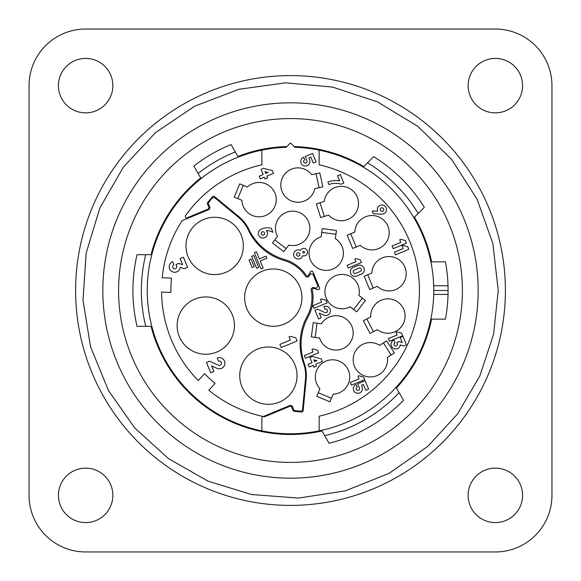 <?xml version="1.0" encoding="UTF-8"?>
<svg xmlns="http://www.w3.org/2000/svg" width="581" height="581" viewBox="0 0 581 581"><rect width="100%" height="100%" fill="white"/><g stroke="black" fill="none" stroke-linecap="round" stroke-linejoin="round"><path stroke-width="0.87" d="M204.548 373.699L198.244 380.577L204.548 373.699A119.621 119.621 0 0 0 215.108 383.373L208.811 390.25A128.931 128.931 0 0 0 263.273 416.526L290.355 405.306L292.228 406.083L293.761 409.787A1.431 1.431 0 0 0 294.945 410.665L300.943 411.239L302.505 409.954L305.468 379.211A37.249 37.249 0 0 0 303.471 363.103A57.301 57.301 0 0 1 307.196 316.246A38.68 38.68 0 0 0 311.024 289.106A38.68 38.68 0 0 1 307.196 316.246M162.201 277.725L171.518 278.132L162.201 277.725A128.931 128.931 0 0 1 182.129 220.642L209.225 209.414L182.129 220.642M305.998 276.97A38.68 38.68 0 0 0 284.102 260.491A38.68 38.68 0 0 1 305.998 276.97L308.417 276.977L310.385 273.891L312.912 274.116L317.938 286.237M433.76 290.5A143.26 143.26 0 0 0 294.865 147.305L290.5 142.941L286.135 147.305A143.26 143.26 0 0 0 261.849 430.862A143.26 143.26 0 0 0 433.76 290.5L448.089 290.5L448.016 285.75A157.589 157.589 0 0 0 445.46 261.849L430.862 261.849M478.17 290.5A187.67 187.67 0 0 0 290.5 102.83A187.67 187.67 0 0 0 102.83 290.5A187.67 187.67 0 0 0 290.5 478.17A187.67 187.67 0 0 0 478.17 290.5A187.67 187.67 0 0 0 196.661 127.973A187.67 187.67 0 0 0 196.661 453.027A187.67 187.67 0 0 0 478.17 290.5M433.68 285.75L448.016 285.75M430.862 319.151L445.46 319.151A157.589 157.589 0 0 0 448.038 294.385L433.709 294.385M448.038 294.385L448.089 290.5M396.053 387.36L403.526 400.309A157.589 157.589 0 0 1 329.086 443.288L321.613 430.339M399.125 392.683A149.135 149.135 0 0 1 324.685 435.663M401.406 382.313L401.021 381.652M314.176 431.792L314.561 432.453M153.086 333.479L153.842 333.479M153.842 247.521L153.086 247.521A143.979 143.979 0 0 1 197.344 180.72L197.707 181.352A143.26 143.26 0 0 0 153.842 247.521M242.371 155.563L242.008 154.938M357.279 162.941L356.741 163.479M417.521 224.259L418.059 223.721M151.786 326.319L137.036 326.319A157.589 157.589 0 0 1 137.036 254.681L151.786 254.681M145.729 326.319A149.135 149.135 0 0 1 145.729 254.681M201.07 178.578L193.836 166.043A157.589 157.589 0 0 1 231.056 144.56L238.29 157.095M198.099 173.443A149.135 149.135 0 0 1 235.32 151.953M363.256 167.088L373.692 156.659A157.589 157.589 0 0 1 424.341 207.308L413.912 217.744M367.541 162.811A149.135 149.135 0 0 1 418.189 213.459M431.596 319.151A143.979 143.979 0 0 1 396.424 388.014M321.983 430.993A143.979 143.979 0 0 1 151.053 326.319M151.053 254.681A143.979 143.979 0 0 1 200.706 177.953M237.927 156.463A143.979 143.979 0 0 1 286.876 146.572M294.124 146.572A143.979 143.979 0 0 1 363.779 166.565M414.435 217.221A143.979 143.979 -121 0 1 431.596 261.849M290.5 462.411A171.911 171.911 0 0 0 439.381 204.541A171.911 171.911 0 0 0 141.619 204.541A171.911 171.911 0 0 0 290.5 462.411M290.5 505.39A214.89 214.89 0 0 0 476.602 183.051A214.89 214.89 0 0 0 104.398 183.051A214.89 214.89 0 0 0 290.5 505.39M85.639 522.58A27.22 27.22 0 0 1 62.065 481.751A27.22 27.22 0 0 1 109.213 481.751A27.22 27.22 0 0 1 85.639 522.58M495.361 522.58A27.22 27.22 0 0 1 471.787 481.751A27.22 27.22 0 0 1 518.935 481.751A27.22 27.22 0 0 1 495.361 522.58M495.361 112.859A27.22 27.22 0 0 1 471.787 72.029A27.22 27.22 0 0 1 518.935 72.029A27.22 27.22 0 0 1 495.361 112.859M85.639 112.859A27.22 27.22 0 0 1 62.065 72.029A27.22 27.22 0 0 1 109.213 72.029A27.22 27.22 0 0 1 85.639 112.859M29.05 85.639L29.05 495.361A56.589 56.589 0 0 0 85.639 551.95L495.361 551.95A56.589 56.589 0 0 0 551.95 495.361L551.95 85.639A56.589 56.589 0 0 0 495.361 29.05L85.639 29.05A56.589 56.589 0 0 0 29.05 85.639M319.775 172.891L322.876 186.879L314.8 188.665A17.19 17.19 0 0 1 290.536 200.547A17.19 17.19 0 0 1 284.69 174.169A17.19 17.19 0 0 1 311.699 174.678L319.775 172.891M319.129 187.707L316.028 173.719M261.849 150.138L261.849 164.786A128.931 128.931 0 0 0 185.571 215.573A1.431 1.431 0 0 0 187.285 217.73L208.071 209.124A1.431 1.431 0 0 0 208.84 207.25L207.475 203.946A1.431 1.431 0 0 1 207.693 202.486L212.428 196.741A1.431 1.431 0 0 1 214.44 196.545L238.813 216.633A37.961 37.961 0 0 1 248.842 229.393A57.301 57.301 0 0 0 284.407 259.46A39.755 39.755 0 0 1 306.172 275.278A1.431 1.431 0 0 0 308.613 275.162L310.436 271.857A1.431 1.431 0 0 1 313.014 271.995L319.499 287.668A1.431 1.431 0 0 1 317.778 289.592L314.154 288.539A1.431 1.431 0 0 0 312.346 290.18A39.755 39.755 0 0 1 308.141 316.761A57.301 57.301 0 0 0 304.248 363.169A37.961 37.961 0 0 1 306.18 379.277L303.151 410.716A1.431 1.431 0 0 1 301.59 412.002L294.182 411.29A1.431 1.431 0 0 1 292.998 410.411L291.626 407.107A1.431 1.431 0 0 0 289.752 406.33L264.508 416.788A128.931 128.931 -167.4 0 1 263.578 416.592A1.431 1.431 0 0 0 261.849 417.993L261.849 430.862M319.151 430.862L319.151 416.214A128.931 128.931 0 0 0 319.151 164.786L319.151 150.138M394.361 352.965L387.389 357.409A17.19 17.19 84.6 0 1 354.693 366.836A17.19 17.19 84.6 0 1 361.121 345.267A17.19 17.19 0 0 1 379.691 345.325L386.663 340.88L394.361 352.965M364.185 276.258L371.818 273.099A17.19 17.19 -85.4 0 1 405.661 269.49A17.19 17.19 -85.4 0 1 395.581 289.621A17.19 17.19 0 0 1 377.301 286.331L369.661 289.498L364.185 276.258M356.727 311.83L350.161 306.797A17.19 17.19 154.6 0 1 330.124 279.294A17.19 17.19 154.6 0 1 352.594 277.958A17.19 17.19 0 0 1 358.884 295.431L365.442 300.464L356.727 311.83M313.224 322.695L321.416 323.77A17.19 17.19 -56 0 1 352.529 337.568A17.19 17.19 -56 0 1 333.734 349.958A17.19 17.19 0 0 1 319.55 337.975L311.351 336.893L313.224 322.695M363.415 320.727L370.751 316.914A17.19 17.19 -90.4 0 1 404.144 310.37A17.19 17.19 -90.4 0 1 395.857 331.301A17.19 17.19 0 0 1 377.367 329.623L370.032 333.436L363.415 320.727M239.728 183.865L247.368 187.031A17.19 17.19 -40.4 0 1 273.84 208.405A17.19 17.19 -40.4 0 1 252.481 215.515A17.19 17.19 0 0 1 241.885 200.263L234.245 197.104L239.728 183.865M316.761 396.322L319.928 388.682A17.19 17.19 -130.4 0 1 341.301 362.203A17.19 17.19 -130.4 0 1 348.411 383.562A17.19 17.19 0 0 1 333.16 394.165L330.001 401.805L316.761 396.322M316.376 203.902L324.263 201.418A17.19 17.19 -80.4 0 1 358.288 200.772A17.19 17.19 -80.4 0 1 346.487 219.945A17.19 17.19 0 0 1 328.57 215.079L320.683 217.563L316.376 203.902M272.438 242.945L277.471 236.387A17.19 17.19 -116 0 1 304.974 216.35A17.19 17.19 -116 0 1 306.31 238.82A17.19 17.19 0 0 1 288.837 245.109L283.804 251.667L272.438 242.945M336.45 230.461L335.368 238.66A17.19 17.19 34.6 0 1 321.576 269.766A17.19 17.19 34.6 0 1 309.186 250.97A17.19 17.19 0 0 1 321.17 236.787L322.244 228.594L336.45 230.461M347.184 235.232L354.824 232.066A17.19 17.19 -85.4 0 1 388.66 228.464A17.19 17.19 -85.4 0 1 378.58 248.588A17.19 17.19 0 0 1 360.307 245.305L352.667 248.465L347.184 235.232M383.431 342.943L391.122 355.027M373.213 288.031L367.729 274.791M362.399 298.126L353.676 309.491M315.156 337.394L317.03 323.196M373.438 331.664L366.822 318.954M237.789 198.571L243.272 185.339M331.468 398.254L318.235 392.771M324.343 216.408L320.037 202.747M286.142 248.624L274.777 239.902M321.743 232.4L335.949 234.266M356.218 246.998L350.735 233.765M402.219 342.536L400.135 337.503L402.916 336.355L406.424 344.823L403.642 345.978L400.251 344.903A4.597 4.597 0 0 1 391.202 345.339A4.597 4.597 0 0 1 393.918 340.081L395.015 342.732A1.721 1.721 0 0 0 394.078 344.976A1.721 1.721 0 0 0 396.329 345.906A1.721 1.721 0 0 0 397.259 343.661L396.765 342.47L398.878 341.592L402.219 342.536M401.587 333.138L402.684 335.782L389.444 341.265L388.348 338.621L397.084 335.005L395.988 332.354L397.048 331.918L401.587 333.138M365.115 380.729L368.623 389.205L365.841 390.352L363.372 384.397L361.447 385.348L362.101 386.939A4.583 4.583 0 0 1 359.617 392.93A4.583 4.583 0 0 1 353.633 390.447A4.583 4.583 0 0 1 356.109 384.462L357.206 387.106A1.721 1.721 0 0 0 356.276 389.35A1.721 1.721 0 0 0 358.521 390.279A1.721 1.721 0 0 0 359.457 388.035L357.7 383.801L365.115 380.729M359 375.769L363.532 376.989L364.628 379.64L351.396 385.116L350.299 382.472L359.036 378.856L357.94 376.205L359 375.769M322.419 361.52L315.665 364.316L316.434 366.168L313.922 367.207L313.152 365.355L309.179 367.003L308.083 364.352L312.055 362.711L309.92 357.547L312.433 356.509L321.322 358.869L322.419 361.52M316.95 360.678L313.805 359.813L314.568 361.665L316.95 360.678M305.388 358.266L304.291 355.616L313.028 351.999L311.932 349.355L312.992 348.912L317.524 350.14L318.62 352.783L305.388 358.266M323.944 306.601A4.655 4.655 0 0 1 330.03 309.121A4.655 4.655 0 0 1 327.51 315.2A5.149 5.149 0 0 1 323.849 315.163L319.303 313.174L321.22 317.807L318.577 318.904L315.011 310.298L317.654 309.201L324.939 312.549A2.331 2.331 0 0 0 326.413 312.556A1.794 1.794 0 0 0 327.379 310.218A1.794 1.794 0 0 0 325.04 309.245L323.944 306.601M313.929 308.358L312.832 305.715L321.562 302.091L320.465 299.447L321.525 299.012L326.064 300.232L327.161 302.875L313.929 308.358M357.867 265.473A4.655 4.655 0 0 1 363.946 267.994A4.655 4.655 0 0 1 361.426 274.079L356.799 275.997A4.655 4.655 0 0 1 350.713 273.477A4.655 4.655 0 0 1 353.233 267.391L357.867 265.473M360.329 271.429A1.794 1.794 0 0 0 361.302 269.09A1.794 1.794 0 0 0 358.964 268.117L354.33 270.042A1.794 1.794 0 0 0 353.357 272.38A1.794 1.794 0 0 0 355.703 273.346L360.329 271.429M348.266 267.957L347.169 265.306L355.906 261.69L354.809 259.039L355.87 258.603L360.409 259.823L361.505 262.474L348.266 267.957M403.141 245.472L407.68 246.693L408.777 249.343L395.538 254.819L394.441 252.176L403.178 248.559L402.081 245.908L403.141 245.472M405.32 240.541L406.417 243.185L393.177 248.668L392.081 246.024L400.817 242.408L399.721 239.757L400.781 239.321L405.32 240.541M372.254 210.99L377.635 211.244A4.59 4.59 0 0 1 380.831 205.122A4.59 4.59 0 0 1 386.481 209.095A4.59 4.59 0 0 1 381.79 214.171L373.409 213.772L372.254 210.99M380.446 208.681A1.794 1.794 0 0 0 381.971 211.382A1.794 1.794 0 0 0 383.547 208.717A1.794 1.794 0 0 0 380.446 208.681M340.306 174.605L343.814 183.073L341.032 184.228A16.842 16.842 0 0 0 328.933 184.584L327.895 182.071A20.335 20.335 0 0 1 339.66 180.916L337.525 175.752L340.306 174.605M312.571 153.442L316.086 161.917L313.304 163.065L310.835 157.11L308.903 158.068L309.564 159.652A4.583 4.583 0 0 1 307.08 165.643A4.583 4.583 0 0 1 301.096 163.159A4.583 4.583 0 0 1 303.572 157.175L304.669 159.819A1.721 1.721 0 0 0 303.74 162.063A1.721 1.721 0 0 0 305.984 163A1.721 1.721 0 0 0 306.913 160.748L305.163 156.514L312.571 153.442M302.643 255.727A4.583 4.583 0 0 1 296.637 258.748A4.583 4.583 0 0 1 294.066 252.539A4.583 4.583 0 0 1 300.45 250.433A3.747 3.747 0 0 1 305.308 248.733A3.747 3.747 0 0 1 307.276 253.49A3.747 3.747 0 0 1 302.643 255.727M302.868 252.532A0.857 0.857 0 0 0 304.342 252.728A0.857 0.857 0 0 0 303.776 251.348A0.857 0.857 0 0 0 302.868 252.532M296.644 255.11A1.721 1.721 0 0 0 299.6 255.495A1.721 1.721 0 0 0 298.46 252.742A1.721 1.721 0 0 0 296.644 255.11M273.571 173.32L266.824 176.116L267.587 177.968L265.074 179.006L264.311 177.154L260.339 178.803L259.242 176.152L263.215 174.511L261.072 169.347L263.585 168.308L272.474 170.669L273.571 173.32M268.11 172.477L264.958 171.613L265.728 173.465L268.11 172.477M271.312 228.391L272.954 232.364A13.072 13.072 0 0 0 266.468 230.555A4.583 4.583 0 0 1 265.43 237.251A4.583 4.583 0 0 1 258.857 235.603A4.583 4.583 0 0 1 261.101 229.212A14.147 14.147 0 0 1 271.312 228.391M263.513 235.036A1.721 1.721 0 0 0 263.905 232.08A1.721 1.721 0 0 0 261.152 233.221A1.721 1.721 0 0 0 263.513 235.036M198.244 380.577A128.931 128.931 0 0 1 161.576 292.04L170.894 292.446A119.621 119.621 0 0 1 171.518 278.132M209.53 353.996A28.651 28.651 0 0 1 179.318 314.619A28.651 28.651 0 0 1 228.522 308.148A28.651 28.651 0 0 1 209.53 353.996M218.405 274.341A28.651 28.651 0 0 1 188.193 234.964A28.651 28.651 0 0 1 237.397 228.486A28.651 28.651 0 0 1 218.405 274.341M272.133 404.049A28.651 28.651 0 0 1 241.921 364.672A28.651 28.651 0 0 1 291.125 358.194A28.651 28.651 0 0 1 272.133 404.049M255.851 320.356A28.651 28.651 0 0 1 262.329 271.153A28.651 28.651 0 0 1 301.699 301.365A28.651 28.651 0 0 1 255.851 320.356M209.218 209.421L209.988 207.548L208.456 203.844A1.431 1.431 0 0 1 208.673 202.384L212.508 197.736L214.527 197.54L238.355 217.192A37.249 37.249 0 0 1 248.327 229.989A57.301 57.301 0 0 0 284.102 260.491M263.273 416.526L290.355 405.306M311.024 289.106L312.731 287.392L316.304 288.183L317.93 286.244M289.062 336.864L290.333 336.341L295.78 337.808L297.094 340.982L281.211 347.561L279.897 344.388L290.377 340.045L289.062 336.864M218.5 361.244L217.178 358.07A5.585 5.585 0 0 1 224.484 361.091A5.585 5.585 0 0 1 221.455 368.39A6.173 6.173 0 0 1 217.069 368.347L211.607 365.957L213.91 371.52L210.736 372.835L206.458 362.508L209.639 361.193L218.369 365.202A2.803 2.803 0 0 0 220.141 365.217A2.15 2.15 0 0 0 221.303 362.406A2.15 2.15 0 0 0 218.5 361.244M182.565 264.609L180.066 258.574L183.4 257.194L187.612 267.362L184.279 268.742L180.204 267.449A5.519 5.519 0 0 1 169.347 267.979A5.519 5.519 0 0 1 172.601 261.668L173.915 264.842A2.063 2.063 0 0 0 172.804 267.536A2.063 2.063 0 0 0 175.498 268.654A2.063 2.063 0 0 0 176.609 265.96L176.021 264.529L178.563 263.476L182.565 264.609M254.217 266.694L252.139 267.558L248.995 259.968L251.072 259.111L254.217 266.694M253.759 255.473L258.683 267.369L256.606 268.233L251.675 256.33L253.759 255.473M266.018 256.141L266.882 258.225L260.23 260.978L263.157 268.044L261.08 268.909L254.362 252.691L256.439 251.834L259.366 258.901L266.018 256.141M498.229 290.5L492.862 243.592L477.045 199.116L451.59 159.354L417.819 126.36L377.468 101.857L332.623 87.085L285.605 82.829L238.842 89.3L194.744 106.163L155.592 132.541L123.412 167.081L99.859 207.998L86.155 253.178L83.003 300.283L90.571 346.886L108.465 390.57L134.683 427.87L168.403 458.554L207.998 481.141L251.573 494.547L298.656 498.07L345.317 490.865L389.139 473.312L427.87 446.317L457.588 413.912L479.826 375.98L493.574 334.22L498.229 290.5"/></g></svg>
